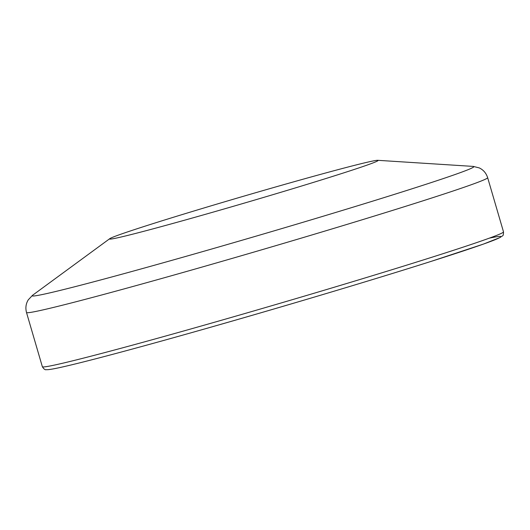 <?xml version="1.0" encoding="UTF-8"?>
<svg xmlns="http://www.w3.org/2000/svg" width="530" height="530" viewBox="0 0 530 530"><rect width="100%" height="100%" fill="white"/><g stroke="black" fill="none" stroke-linecap="round" stroke-linejoin="round"><path stroke-width="0.79" d="M207.396 213.762A139.907 3.399 -16.3 0 0 377.724 160.312A139.907 3.399 -16.3 0 0 280.224 185.659A139.907 3.399 -16.3 0 0 109.763 238.672A139.907 3.399 -16.3 0 0 207.396 213.762M42.354 366.714A240.229 5.843 -16.3 0 0 210.397 323.419A240.229 5.843 -16.3 0 0 503.5 231.862C503.394 236.983 502.924 235.022 500.24 237.44L483.386 244.105L431.142 261.376C374.624 279.35 288.24 305.167 212.451 326.732C148.128 345.057 93.081 359.89 66.316 366.091C56.929 368.29 50.708 369.49 47.64 369.688L46.249 369.682C45.13 370.046 43.831 369.059 42.354 366.714L26.5 312.501C25.301 307.87 25.904 303.637 28.309 299.788L32.542 295.296A230.113 5.598 -16.3 0 0 193.125 254.327A230.113 5.598 -16.3 0 0 473.283 166.413L377.724 160.312M26.5 312.501A240.229 5.843 -16.3 0 0 194.543 269.207A240.229 5.843 -16.3 0 0 487.646 177.649C486.162 173.105 483.373 169.865 479.272 167.917L473.283 166.413M212.477 326.719A236.387 5.75 -16.3 0 0 438.197 259.13A236.387 5.75 -16.3 0 0 489.23 238.182M503.5 231.862L487.646 177.649M109.763 238.672L32.542 295.296"/></g></svg>

